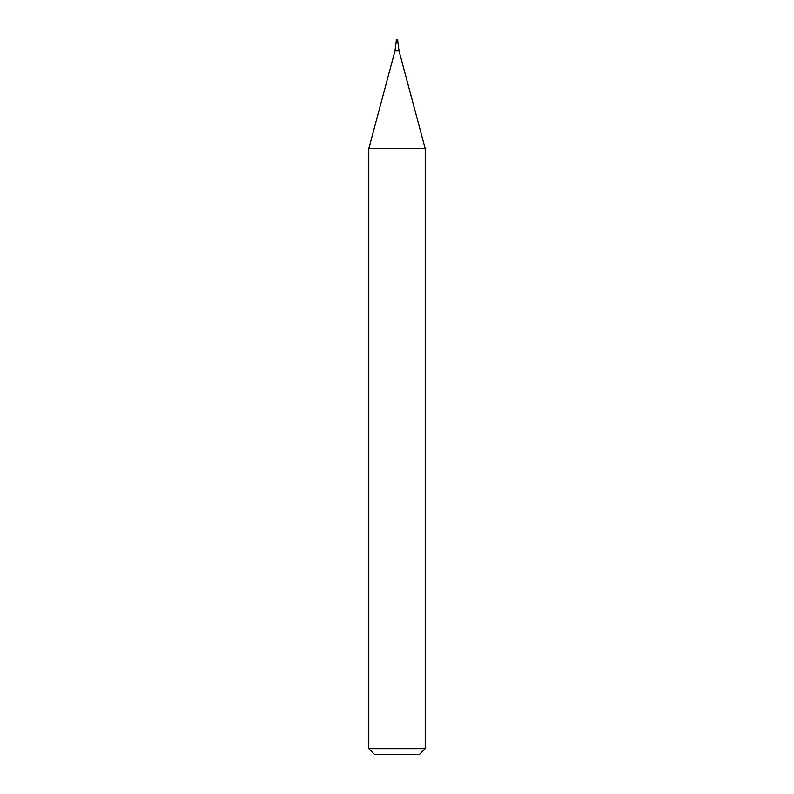 <?xml version="1.0" encoding="UTF-8"?>
<svg xmlns="http://www.w3.org/2000/svg" width="794" height="794" viewBox="0 0 794 794"><rect width="100%" height="100%" fill="white"/><g stroke="black" fill="none" stroke-linecap="round" stroke-linejoin="round"><path stroke-width="1.19" d="M397 748.663L425.207 748.663L425.207 148.627L368.793 148.627L368.793 748.663L397 748.663M368.793 748.663L374.431 754.3L419.569 754.3L425.207 748.663M425.207 148.627L399.035 50.935L397.754 41.209L396.246 41.209L394.965 50.935L368.793 148.627M397.754 41.209L396.246 41.209L396.246 39.7L397.754 39.7L397.754 41.209M399.035 50.935L394.965 50.935"/></g></svg>
